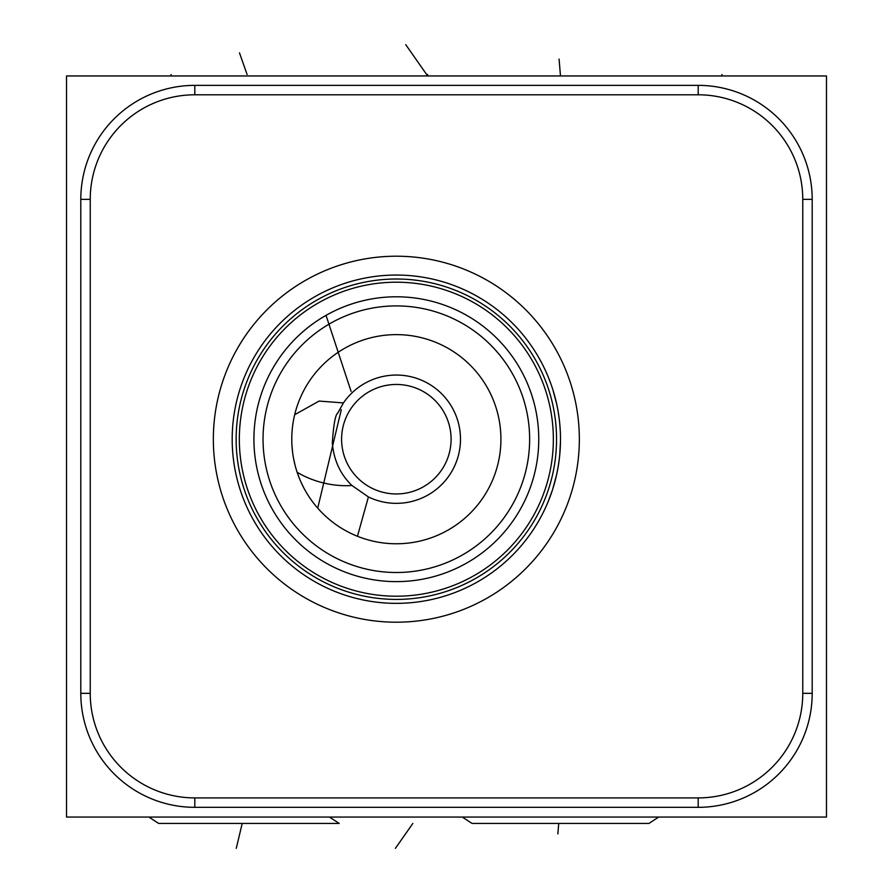 <?xml version="1.0" encoding="UTF-8"?>
<svg xmlns="http://www.w3.org/2000/svg" width="893" height="893" viewBox="0 0 893 893"><rect width="100%" height="100%" fill="white"/><g stroke="black" fill="none" stroke-linecap="round" stroke-linejoin="round"><path stroke-width="1.34" d="M66.528 75.95L66.528 817.05L826.471 817.05L826.471 75.95L66.528 75.95M812.195 693.336A113.991 113.991 0 0 1 698.192 807.328L194.808 807.328A113.991 113.991 0 0 1 80.805 693.336L80.805 199.362A113.991 113.991 0 0 1 194.808 85.371L698.192 85.371A113.991 113.991 0 0 1 812.195 199.362L812.195 693.336L802.762 693.336A104.57 104.57 0 0 1 698.192 797.907L194.808 797.907A104.57 104.57 0 0 1 90.238 693.336L90.238 199.362A104.57 104.57 0 0 1 194.808 94.792L698.192 94.792A104.57 104.57 0 0 1 802.762 199.362L802.762 693.336M213.349 439.2A182.998 182.998 0 0 1 396.347 256.213A182.998 182.998 0 0 1 579.345 439.2A182.998 182.998 0 0 1 396.347 622.198A182.998 182.998 0 0 1 213.349 439.2M232.191 439.2A164.145 164.145 0 0 1 396.347 275.055A164.145 164.145 0 0 1 560.491 439.2A164.145 164.145 0 0 1 396.347 603.355A164.145 164.145 0 0 1 232.191 439.2M559.275 459.158L558.136 466.905M558.348 465.655L556.763 473.982M556.64 474.563L552.734 489.074M552.376 490.19L548.09 501.799M545.69 507.324L543.335 512.269M541.069 516.656L538.948 520.496M559.744 454.872L560.48 441.164M560.313 446.913L560.19 449.224M560.201 429.332L560.324 431.777M560.413 434.255L560.469 436.733M560.279 430.828L559.732 423.461M558.393 413.035L557.757 409.374M557.422 407.588L556.328 402.464M553.013 390.23L552.711 389.27M551.182 384.693L550.847 383.756M548.648 377.996L547.052 374.145M541.794 363.127L540.566 360.805M533.902 349.643L533.389 348.85M528.567 341.93L528.143 341.36M539.394 358.696L541.504 362.569M543.748 366.967L546.069 371.912M548.414 377.404L550.735 383.454M551.238 384.861L552.22 387.729M552.946 390.007L556.741 404.283M556.808 404.596L557.812 409.63M558.192 411.807L559.297 419.397M236.143 439.2A160.193 160.193 0 0 1 396.347 279.007A160.193 160.193 0 0 1 556.54 439.2A160.193 160.193 0 0 1 396.347 599.404A160.193 160.193 0 0 1 236.143 439.2M239.335 439.2A157.012 157.012 0 0 1 396.347 282.199A157.012 157.012 0 0 1 553.347 439.2A157.012 157.012 0 0 1 396.347 596.211A157.012 157.012 0 0 1 239.335 439.2M253.925 439.2A142.411 142.411 0 0 1 396.347 296.789A142.411 142.411 0 0 1 538.758 439.2A142.411 142.411 0 0 1 396.347 581.622A142.411 142.411 0 0 1 253.925 439.2M366.119 300.037L368.318 299.568M370.316 299.188L372.091 298.865M373.296 298.664L375.049 298.396M368.508 299.535L366.32 299.992M363.964 300.517L361.475 301.12M358.64 301.867L356.207 302.56M340.144 308.342L339.217 308.755M336.326 310.05L333.435 311.434M329.707 313.343L325.766 315.508M321.837 317.83L319.337 319.404M313.186 323.59L310.329 325.699M307.505 327.898L304.725 330.176M301.856 332.654L299.367 334.908M296.856 337.308L294.5 339.653M285.447 349.855L286.273 348.839M287.658 347.165L289.12 345.479M290.75 343.638L292.502 341.74M292.569 341.662L294.578 339.574M296.766 337.387L299.133 335.121M301.667 332.81L304.368 330.477M307.192 328.144L309.056 326.682M310.15 325.833L313.22 323.567M316.379 321.357L319.616 319.225M322.909 317.182L326.246 315.24M329.606 313.398L332.977 311.657M336.36 310.038L338.391 309.112M339.708 308.531L343.035 307.147M346.294 305.875L349.487 304.714M352.59 303.676L355.581 302.749M358.45 301.923L361.163 301.198M263.044 439.2A133.291 133.291 0 0 1 396.347 305.908A133.291 133.291 0 0 1 529.638 439.2A133.291 133.291 0 0 1 396.347 572.502A133.291 133.291 0 0 1 263.044 439.2M291.777 439.2A104.57 104.57 0 0 1 396.347 334.629A104.57 104.57 0 0 1 500.917 439.2A104.57 104.57 0 0 1 396.347 543.77A104.57 104.57 0 0 1 291.777 439.2M291.866 434.835L291.955 433.083M292.781 424.755L293.083 422.735M293.384 420.916L293.685 419.297M299.032 477.487L296.978 471.772M295.136 465.499L293.641 458.902M292.58 452.182L291.966 445.54M294.679 414.72L319.091 401.069L343.448 402.922L337.788 413.035C335.4 414.486 333.569 424.476 332.319 443.006C333.803 460.185 340.345 474.339 351.92 485.479A54.562 29.413 13.5 0 1 345.881 485.703A54.562 29.413 -166.5 0 1 297.112 472.207M351.92 485.479L368.407 496.943A64.14 64.14 0 0 0 460.487 439.2A64.14 64.14 0 0 0 343.448 402.922M368.407 496.943L357.446 536.269M363.875 538.602L362.614 538.189M361.152 537.675L359.533 537.084M359.22 536.961L357.814 536.414M357.78 536.403L356.24 535.778M355.927 535.644L354.008 534.818M352.032 533.925L350.034 532.954M348.002 531.927L345.971 530.844M339.853 527.205L337.989 525.977M337.788 525.843L335.701 524.392M331.493 521.244L329.361 519.503M324.996 515.652L322.753 513.497M315.787 505.873L313.376 502.848M310.931 499.533L310.228 498.528M307.449 494.276L305.986 491.842M303.52 487.355L301.108 482.387M658.699 817.05L648.954 823.435L472.04 823.435L648.954 823.435L472.04 823.435L462.284 817.05M329.439 817.05L339.195 823.435L158.63 823.435L148.874 817.05M335.545 823.435L158.63 823.435M648.954 823.435L472.04 823.435M341.595 439.2A54.741 54.741 0 0 1 396.347 384.459A54.741 54.741 0 0 1 451.088 439.2A54.741 54.741 0 0 1 396.347 493.952A54.741 54.741 0 0 1 341.595 439.2M721.912 75.95L721.912 74.487L721.912 75.95M171.088 75.95L171.088 74.487L171.088 75.95M560.491 75.95L559.074 59.083M427.658 75.95L427.658 74.465L427.658 75.95L405.735 44.65L427.658 75.95M239.48 52.888L247.093 74.454M326.034 315.363L351.094 391.38M395.398 848.35L412.845 823.435L395.398 848.35M236.254 848.35L242.215 823.435M317.718 508.15L341.293 409.708M557.857 833.917L558.739 823.435M698.192 797.907L698.192 807.328M194.808 797.907L194.808 807.328M90.238 693.336L80.805 693.336M90.238 199.362L80.805 199.362M194.808 94.792L194.808 85.371M698.192 94.792L698.192 85.371M802.762 199.362L812.195 199.362"/></g></svg>
